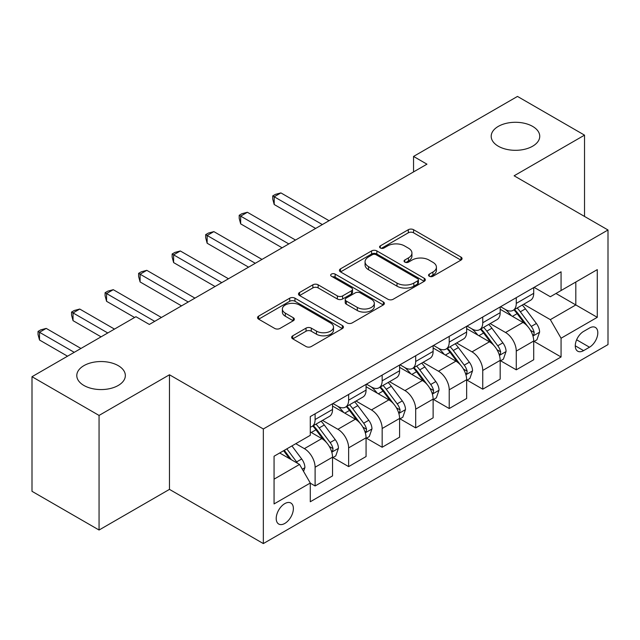 <?xml version="1.0" encoding="UTF-8"?>
<svg xmlns="http://www.w3.org/2000/svg" width="640" height="640" viewBox="0 0 640 640"><rect width="100%" height="100%" fill="white"/><g stroke="black" fill="none" stroke-linecap="round" stroke-linejoin="round"><path stroke-width="0.96" d="M429.304 276.256A2.608 1.504 0 0 0 432.992 276.256L460.968 260.112A3.72 2.152 0 0 0 462.056 258.592A3.72 2.152 0 0 0 460.968 257.072L413.576 229.712A3.72 2.152 0 0 0 408.312 229.712L380.336 245.856A2.608 1.504 0 0 0 379.576 246.92A2.608 1.504 0 0 0 380.336 247.984A2.608 1.504 0 0 0 384.024 247.984L387.648 245.896A11.912 6.88 0 0 1 404.496 245.896L408.44 248.176A11.912 6.88 0 0 1 411.936 253.04A11.912 6.88 0 0 1 408.44 257.904L404.824 259.992A2.608 1.504 0 0 0 404.056 261.056A2.608 1.504 0 0 0 404.824 262.12A2.608 1.504 0 0 0 408.512 262.12L412.128 260.032A11.912 6.88 0 0 1 428.976 260.032L432.928 262.312A11.912 6.88 0 0 1 436.416 267.176A11.912 6.88 0 0 1 432.928 272.04L429.304 274.128A2.608 1.504 0 0 0 428.544 275.192A2.608 1.504 0 0 0 429.304 276.256L429.304 274.128M118.232 365.64A24.28 14.016 0 0 0 91.776 362.608A24.28 14.016 0 0 0 76.792 375.552A24.28 14.016 0 0 0 83.904 385.464A24.28 14.016 0 0 0 110.36 388.504A24.28 14.016 0 0 0 125.344 375.552A24.28 14.016 0 0 0 118.232 365.64M532.632 126.392A24.28 14.016 0 0 0 506.176 123.352A24.28 14.016 0 0 0 491.192 136.304A24.28 14.016 0 0 0 498.296 146.216A24.28 14.016 0 0 0 524.752 149.248A24.28 14.016 0 0 0 539.744 136.304A24.28 14.016 0 0 0 532.632 126.392M284.8 523.44A12.136 7.008 120 0 0 292.728 512.744A12.136 7.008 120 0 0 290.864 503.016A12.136 7.008 120 0 0 284.8 503.616A12.136 7.008 120 0 0 276.864 514.312A12.136 7.008 120 0 0 278.728 524.04A12.136 7.008 120 0 0 284.8 523.44M292.736 335.808A3.72 2.152 0 0 0 291.64 337.328A3.72 2.152 0 0 0 292.736 338.848L306.032 346.52A3.72 2.152 0 0 0 311.296 346.52L342.36 328.584A3.72 2.152 0 0 0 343.448 327.064A3.72 2.152 0 0 0 342.36 325.544L294.968 298.184A3.72 2.152 0 0 0 289.704 298.184L258.64 316.12A3.72 2.152 0 0 0 257.552 317.64A3.72 2.152 0 0 0 258.64 319.16L274.696 328.432A3.72 2.152 0 0 0 279.968 328.432L293.264 320.76A3.72 2.152 0 0 0 294.352 319.24A3.72 2.152 0 0 0 293.264 317.72L285.296 313.12A9.96 5.752 0 0 1 282.376 309.056A9.96 5.752 0 0 1 288.528 303.744A9.96 5.752 0 0 1 299.384 304.984L330.576 323A9.96 5.752 0 0 1 333.496 327.064A9.96 5.752 0 0 1 327.352 332.376A9.96 5.752 0 0 1 316.496 331.128L311.296 328.128A3.72 2.152 0 0 0 306.032 328.128L292.736 335.808L292.736 338.848M169.464 374.776L99.056 415.432L32 376.712L32 491.312L99.056 530.024L169.464 489.376L263.336 543.576L263.336 428.976L169.464 374.776L169.464 489.376M584.528 216.44L584.528 135.144L514.12 175.792L608 229.992L263.336 428.976M584.528 135.144L517.48 96.424L413.544 156.432L413.544 171.92M32 376.712L135.936 316.712L149.344 324.448L426.952 164.176L413.544 156.432M387.904 299.248A3.72 2.152 0 0 0 393.176 299.248L424.24 281.312A3.72 2.152 0 0 0 425.328 279.792A3.72 2.152 0 0 0 424.24 278.272L376.848 250.912A3.72 2.152 0 0 0 371.584 250.912L340.52 268.848A3.72 2.152 0 0 0 339.424 270.368A3.72 2.152 0 0 0 340.52 271.888L387.904 299.248M332.48 276.824A2.608 1.504 0 0 1 335.12 277.192L335.12 274.096L383.304 301.912A3.72 2.152 0 0 1 384.392 303.432A3.72 2.152 0 0 1 383.304 304.952L352.232 322.888A3.72 2.152 0 0 1 346.968 322.888L299.576 295.528L299.576 292.488A3.72 2.152 0 0 0 298.488 294.008A3.72 2.152 0 0 0 299.576 295.528M299.576 292.488L312.872 284.808A3.72 2.152 0 0 1 318.136 284.808L337.36 295.904A3.72 2.152 0 0 0 342.624 295.904L351.448 290.816A3.72 2.152 0 0 0 352.536 289.296A3.72 2.152 0 0 0 351.448 287.776L331.432 276.224A2.608 1.504 0 0 1 330.672 275.16A2.608 1.504 0 0 1 332.28 273.768A2.608 1.504 0 0 1 335.12 274.096M589.496 328.016L583.592 331.424A11.76 6.792 120 0 0 575.912 341.784A11.76 6.792 120 0 0 577.712 351.208A11.76 6.792 120 0 0 583.592 350.624L589.496 347.216A11.76 6.792 120 0 0 597.176 336.856A11.76 6.792 120 0 0 595.376 327.432A11.76 6.792 120 0 0 589.496 328.016M263.336 543.576L608 344.584L608 229.992M534.104 287.36L550.336 296.736L561.064 290.536L561.064 271.8L310.28 416.592L310.28 435.328L274.064 456.232L274.064 503.928L310.28 483.024L310.28 501.76L561.064 356.976L561.064 338.232L550.336 319.648L523.664 304.256M561.064 290.536L597.272 269.632L597.272 317.328L561.064 338.232M99.056 415.432L99.056 530.024M555.968 293.48L575.816 304.944L575.816 282.024L597.272 269.632M550.336 319.648L575.816 304.944L597.272 317.328M274.064 479.152L299.552 464.44L279.696 452.984M310.28 483.176L315.104 485.968L315.104 467.232A15.176 8.76 -120 0 0 304.376 448.648L295.792 443.688M315.104 485.968L332.536 475.904L332.536 457.16A15.176 8.76 -120 0 0 321.808 438.584L310.28 431.92M332.944 457.552L348.632 466.608L348.632 447.872A15.176 8.76 -120 0 0 337.904 429.288L322.496 420.392M348.632 466.608L366.064 456.544L366.064 437.808A15.176 8.76 -120 0 0 355.336 419.224L332.536 406.064M366.472 438.192L382.16 447.256L382.16 428.512A15.176 8.76 -120 0 0 371.432 409.936L356.024 401.04M382.16 447.256L399.592 437.184L399.592 418.448A15.176 8.76 -120 0 0 388.864 399.864L366.064 386.704M400 418.84L415.688 427.896L415.688 409.16A15.176 8.76 -120 0 0 404.96 390.576L389.552 381.68M415.688 427.896L433.12 417.832L433.12 399.096A15.176 8.76 -120 0 0 422.392 380.512L399.592 367.344M433.52 399.48L449.216 408.536L449.216 389.8A15.176 8.76 -120 0 0 438.488 371.216L423.08 362.328M449.216 408.536L466.648 398.472L466.648 379.736A15.176 8.76 -120 0 0 455.92 361.152L433.12 347.992M467.048 380.12L482.744 389.184L482.744 370.448A15.176 8.76 -120 0 0 472.016 351.864L456.608 342.968M482.744 389.184L500.176 379.12L500.176 360.376A15.176 8.76 -120 0 0 489.448 341.792L466.648 328.632M500.576 360.768L516.272 369.824L516.272 351.088A15.176 8.76 -120 0 0 505.544 332.504L490.136 323.608M516.272 369.824L533.704 359.76L533.704 341.024A15.176 8.76 -120 0 0 522.976 322.44L500.176 309.28M500.576 306.72L505.544 309.584A15.176 8.76 -120 0 0 513.128 310.336A15.176 8.76 -120 0 0 516.272 303.392L516.272 297.664M467.048 326.08L472.016 328.944A15.176 8.76 -120 0 0 479.6 329.696A15.176 8.76 -120 0 0 482.744 322.752L482.744 317.016M433.52 345.432L438.488 348.296A15.176 8.76 -120 0 0 446.072 349.048A15.176 8.76 -120 0 0 449.216 342.104L449.216 336.376M399.992 364.792L404.96 367.656A15.176 8.76 -120 0 0 412.544 368.408A15.176 8.76 -120 0 0 415.688 361.464L415.688 355.736M366.472 384.152L371.432 387.016A15.176 8.76 -120 0 0 379.016 387.768A15.176 8.76 -120 0 0 382.16 380.816L382.16 375.088M332.944 403.504L337.904 406.368A15.176 8.76 -120 0 0 345.488 407.12A15.176 8.76 -120 0 0 348.632 400.176L348.632 394.448M534.104 341.408L561.064 356.976M513.128 310.336L530.56 300.272A15.176 8.76 -120 0 0 533.704 293.328L533.704 287.6M479.6 329.696L497.032 319.632A15.176 8.76 -120 0 0 500.176 312.68L500.176 306.952M446.072 349.048L463.504 338.984A15.176 8.76 -120 0 0 466.648 332.04L466.648 326.312M412.544 368.408L429.976 358.344A15.176 8.76 -120 0 0 433.12 351.4L433.12 345.664M379.016 387.768L396.448 377.696A15.176 8.76 -120 0 0 399.592 370.752L399.592 365.024M345.488 407.12L362.928 397.056A15.176 8.76 -120 0 0 366.064 390.112L366.064 384.384M310.28 427.088A15.176 8.76 -120 0 0 311.96 426.48L329.4 416.416A15.176 8.76 -120 0 0 332.536 409.464L332.536 403.736M311.96 426.48A15.176 8.76 -120 0 0 315.104 419.536L315.104 413.8M299.552 464.44L310.28 483.024M430.352 276.624L432.928 275.136A11.912 6.88 0 0 0 436.416 270.272L436.416 267.176M411.936 253.04L411.936 256.136A11.912 6.88 0 0 1 408.44 261L405.864 262.488M460.92 260.136L413.576 232.808A3.72 2.152 0 0 0 408.312 232.808L381.376 248.352M424.192 281.344L376.848 254.008A3.72 2.152 0 0 0 371.584 254.008L340.568 271.92M417.656 280.856A2.608 1.504 0 0 0 418.424 279.792A2.608 1.504 0 0 0 417.656 278.728L376.064 254.712A2.608 1.504 0 0 0 372.376 254.712L368.56 256.92A11.912 6.88 0 0 0 365.064 261.784A11.912 6.88 0 0 0 368.56 266.648L396.992 283.064A11.912 6.88 0 0 0 413.84 283.064L417.656 280.856L417.656 283.952A2.608 1.504 0 0 0 418.424 282.888L418.424 279.792M365.064 261.784L365.064 264.88A11.912 6.88 0 0 0 368.56 269.744L368.56 266.648M417.656 283.952L413.84 286.16A11.912 6.88 0 0 1 396.992 286.16L368.56 269.744M299.632 295.552L312.872 287.904L312.872 284.808M352.536 289.296L352.536 292.392A3.72 2.152 0 0 1 351.448 293.912L342.624 299A3.72 2.152 0 0 1 337.36 299L318.136 287.904A3.72 2.152 0 0 0 312.872 287.904M335.12 277.192L383.248 304.976M357.304 307.416A9.96 5.752 0 0 0 368.152 308.664A9.96 5.752 0 0 0 374.304 303.352A9.96 5.752 0 0 0 371.384 299.288L360.392 292.944A3.72 2.152 0 0 0 355.128 292.944L346.312 298.032A3.72 2.152 0 0 0 345.216 299.552A3.72 2.152 0 0 0 346.312 301.072L357.304 307.416L357.304 310.52A9.96 5.752 0 0 0 368.152 311.76A9.96 5.752 0 0 0 374.304 306.448L374.304 303.352M345.216 299.552L345.216 302.648A3.72 2.152 0 0 0 346.312 304.168L346.312 301.072M357.304 310.52L346.312 304.168M333.496 327.064L333.496 330.16A9.96 5.752 0 0 1 327.352 335.472A9.96 5.752 0 0 1 316.496 334.232L311.296 331.224A3.72 2.152 0 0 0 306.032 331.224L292.784 338.872M282.376 309.056L282.376 312.152A9.96 5.752 0 0 0 285.296 316.216L285.296 313.12M293.208 320.784L285.296 316.216M342.312 328.616L294.968 301.28A3.72 2.152 0 0 0 289.704 301.28L258.688 319.192M533.704 341.64L536.92 339.784L539.6 332.04A10.048 5.8 -120 0 0 536.392 323.48L525.432 308.848A29.016 16.752 -120 0 0 522.272 305.056M511.368 315.736A29.016 16.752 -120 0 0 505.432 309.52M532.784 335.488L533.96 334.224L534.176 332.472A10.048 5.8 -120 0 0 531.296 326.424L520.336 311.792A29.016 16.752 -120 0 0 517.176 308M514.472 309.56A24.088 13.904 60 0 1 518.424 314.056L527.704 326.432M329.048 220.696L280.904 192.904L274.2 196.776L274.2 204.52L315.64 228.44M513.952 309.856A29.016 16.752 60 0 1 517.12 313.648L524.408 323.376M274.2 204.52L272.728 199.024L272.728 195.92L322.344 224.568M272.728 195.92L275.408 194.376L280.904 192.904M500.176 361L503.392 359.144L506.072 351.4A10.048 5.8 -120 0 0 502.864 342.84L491.912 328.208A29.016 16.752 -120 0 0 488.744 324.416M477.84 335.096A29.016 16.752 -120 0 0 471.904 328.88M499.264 354.84L500.432 353.576L500.648 351.824A10.048 5.8 -120 0 0 497.768 345.776L486.816 331.152A29.016 16.752 -120 0 0 483.648 327.36M480.944 328.92A24.088 13.904 60 0 1 484.896 333.408L494.176 345.792M295.52 240.056L247.376 212.264L240.672 216.128L240.672 223.872L282.112 247.8M480.424 329.216A29.016 16.752 60 0 1 483.592 333.008L490.88 342.736M240.672 223.872L239.2 218.376L239.2 215.28L288.816 243.928M239.2 215.28L241.88 213.728L247.376 212.264M466.648 380.352L469.864 378.496L472.552 370.752A10.048 5.8 -120 0 0 469.344 362.192L458.384 347.568A29.016 16.752 -120 0 0 455.216 343.776M444.312 354.456A29.016 16.752 -120 0 0 438.376 348.232M465.736 374.2L466.904 372.936L467.12 371.184A10.048 5.8 -120 0 0 464.248 365.136L453.288 350.504A29.016 16.752 -120 0 0 450.12 346.712M447.416 348.272A24.088 13.904 60 0 1 451.376 352.768L460.648 365.152M262 259.416L213.856 231.616L207.144 235.488L207.144 243.232L248.584 267.152M446.904 348.576A29.016 16.752 60 0 1 450.064 352.368L457.352 362.088M207.144 243.232L205.672 237.736L205.672 234.64L255.288 263.288M205.672 234.64L208.352 233.088L213.856 231.616M433.12 399.712L436.336 397.856L439.024 390.112A10.048 5.8 -120 0 0 435.816 381.552L424.856 366.92A29.016 16.752 -120 0 0 421.688 363.128M410.792 373.808A29.016 16.752 -120 0 0 404.848 367.592M432.208 393.552L433.376 392.296L433.592 390.536A10.048 5.8 -120 0 0 430.72 384.496L419.76 369.864A29.016 16.752 -120 0 0 416.592 366.072M413.888 367.632A24.088 13.904 60 0 1 417.848 372.128L427.12 384.504M228.472 278.768L180.328 250.976L173.616 254.848L173.616 262.592L215.056 286.512M413.376 367.928A29.016 16.752 60 0 1 416.536 371.72L423.824 381.448M173.616 262.592L172.144 257.088L172.144 253.992L221.76 282.64M172.144 253.992L174.824 252.448L180.328 250.976M399.592 419.072L402.816 417.208L405.496 409.464A10.048 5.8 -120 0 0 402.288 400.904L391.328 386.28A29.016 16.752 -120 0 0 388.16 382.488M377.264 393.168A29.016 16.752 -120 0 0 371.32 386.952M398.68 412.912L399.848 411.648L400.064 409.896A10.048 5.8 -120 0 0 397.192 403.848L386.232 389.224A29.016 16.752 -120 0 0 383.064 385.432M380.36 386.984A24.088 13.904 60 0 1 384.32 391.48L393.592 403.864M194.944 298.128L146.8 270.328L140.096 274.2L140.096 281.944L181.528 305.872M379.848 387.288A29.016 16.752 60 0 1 383.008 391.08L390.296 400.808M140.096 281.944L138.616 276.448L138.616 273.352L188.24 302M138.616 273.352L141.296 271.8L146.8 270.328M366.064 438.424L369.288 436.568L371.968 428.824A10.048 5.8 -120 0 0 368.76 420.264L357.8 405.632A29.016 16.752 -120 0 0 354.632 401.84M343.736 412.52A29.016 16.752 -120 0 0 337.792 406.304M365.152 432.272L366.32 431.008L366.536 429.256A10.048 5.8 -120 0 0 363.664 423.208L352.704 408.576A29.016 16.752 -120 0 0 349.536 404.784M346.84 406.344A24.088 13.904 60 0 1 350.792 410.84L360.064 423.216M161.416 317.48L113.272 289.688L106.568 293.56L106.568 301.304L134.592 317.48M346.32 406.64A29.016 16.752 60 0 1 349.488 410.432L356.768 420.16M106.568 301.304L105.088 295.808L105.088 292.704L154.712 321.352M105.088 292.704L107.768 291.16L113.272 289.688M332.536 457.784L335.76 455.928L338.44 448.184A10.048 5.8 -120 0 0 335.232 439.624L324.272 424.992A29.016 16.752 -120 0 0 321.104 421.2M331.624 451.624L332.792 450.36L333.016 448.608A10.048 5.8 -120 0 0 330.136 442.56L319.176 427.936A29.016 16.752 -120 0 0 316.008 424.144M313.312 425.704A24.088 13.904 60 0 1 317.264 430.2L326.536 442.576M114.48 329.096L79.744 309.048L73.04 312.912L73.04 320.656L101.064 336.84M312.792 426A29.016 16.752 60 0 1 315.96 429.792L323.24 439.52M73.04 320.656L71.56 315.16L71.56 312.064L107.768 332.968M71.56 312.064L74.248 310.512L79.744 309.048M303.568 471.408L304.912 467.536A10.048 5.8 -120 0 0 301.704 458.976L291.928 445.92M80.952 348.456L46.216 328.4L39.512 332.272L39.512 340.016L67.536 356.2M297.52 463.272A10.048 5.8 -120 0 0 296.608 461.92L286.832 448.864M284.312 450.32L291.336 459.704M283.608 450.728L289.568 458.68M39.512 340.016L38.032 334.52L38.032 331.424L74.24 352.328M38.032 331.424L40.72 329.872L46.216 328.4M304.376 448.648L321.808 438.584M337.904 429.288L355.336 419.224M371.432 409.936L388.864 399.864M404.96 390.576L422.392 380.512M438.488 371.216L455.92 361.152M472.016 351.864L489.448 341.792M505.544 332.504L522.976 322.44M516.272 303.392L533.704 293.328M516.272 351.088L533.704 341.024M482.744 370.448L500.176 360.376M482.744 322.752L500.176 312.68M449.216 389.8L466.648 379.736M449.216 342.104L466.648 332.04M415.688 409.16L433.12 399.096M415.688 361.464L433.12 351.4M382.16 428.512L399.592 418.448M382.16 380.816L399.592 370.752M348.632 447.872L366.064 437.808M348.632 400.176L366.064 390.112M315.104 467.232L332.536 457.16M315.104 419.536L332.536 409.464M576.632 339.792L589.496 347.216M575.28 345.824L583.592 350.624M432.928 275.136L432.928 272.04M404.824 262.12L404.824 259.992M408.44 261L408.44 257.904M380.336 247.984L380.336 245.856M408.312 232.808L408.312 229.712M413.576 232.808L413.576 229.712M460.968 260.112L460.968 257.072M340.52 271.888L340.52 268.848M371.584 254.008L371.584 250.912M376.848 254.008L376.848 250.912M424.24 281.312L424.24 278.272M396.992 286.16L396.992 283.064M413.84 286.16L413.84 283.064M318.136 287.904L318.136 284.808M337.36 299L337.36 295.904M342.624 299L342.624 295.904M351.448 293.912L351.448 290.816M383.304 304.952L383.304 301.912M306.032 331.224L306.032 328.128M311.296 331.224L311.296 328.128M316.496 334.232L316.496 331.128M293.264 320.76L293.264 317.72M258.64 319.16L258.64 316.12M289.704 301.28L289.704 298.184M294.968 301.28L294.968 298.184M342.36 328.584L342.36 325.544M532.952 336.032L539.536 332.232M520.336 311.792L525.432 308.848M512.44 316.352L517.12 313.648M531.296 326.424L536.392 323.48M530.504 330.344L534.176 332.472M499.424 355.392L506.008 351.592M486.816 331.152L491.912 328.208M478.912 335.712L483.592 333.008M497.768 345.776L502.864 342.84M496.976 349.704L500.648 351.824M465.896 374.752L472.48 370.944M453.288 350.504L458.384 347.568M445.384 355.072L450.064 352.368M464.248 365.136L469.344 362.192M463.448 369.064L467.12 371.184M432.368 394.104L438.952 390.304M419.76 369.864L424.856 366.92M411.856 374.424L416.536 371.72M430.72 384.496L435.816 381.552M429.92 388.416L433.592 390.536M398.84 413.464L405.424 409.664M386.232 389.224L391.328 386.28M378.328 393.784L383.008 391.08M397.192 403.848L402.288 400.904M396.392 407.776L400.064 409.896M365.312 432.816L371.904 429.016M352.704 408.576L357.8 405.632M344.8 413.136L349.488 410.432M363.664 423.208L368.76 420.264M362.864 427.128L366.536 429.256M331.792 452.176L338.376 448.376M319.176 427.936L324.272 424.992M311.272 432.496L315.96 429.792M330.136 442.56L335.232 439.624M329.336 446.488L333.016 448.608M302.296 469.2L304.848 467.728M296.608 461.92L301.704 458.976"/></g></svg>
